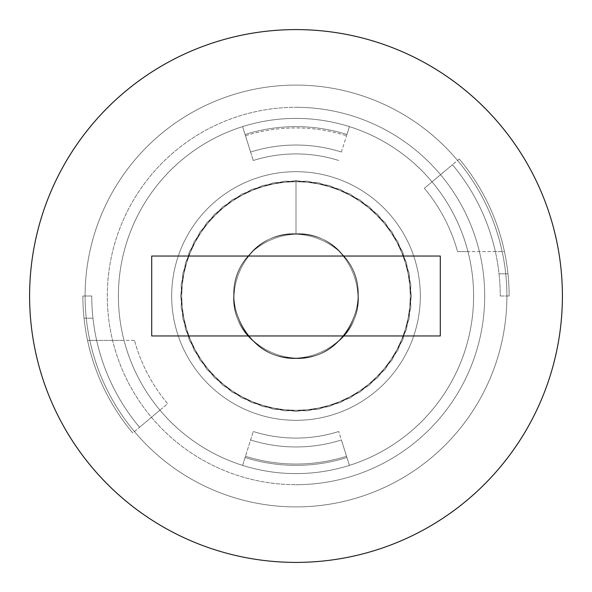 <?xml version="1.0" encoding="UTF-8"?>
<svg xmlns="http://www.w3.org/2000/svg" width="592" height="592" viewBox="0 0 592 592"><rect width="100%" height="100%" fill="white"/><g stroke="black" fill="none" stroke-linecap="round" stroke-linejoin="round"><path stroke-width="0.44" stroke-dasharray="2.96 2.22" d="M296 420.32A124.32 124.32 0 0 1 171.68 296A124.32 124.32 0 0 1 296 171.68A124.32 124.32 0 0 1 420.32 296A124.32 124.32 0 0 1 296 420.32A124.32 124.32 0 0 0 420.32 296A124.32 124.32 0 0 0 296 171.68A124.32 124.32 0 0 1 420.32 296A124.32 124.32 0 0 1 296 420.32A124.32 124.32 0 0 0 420.32 296A124.32 124.32 0 0 0 296 171.68A124.32 124.32 0 0 0 171.68 296A124.32 124.32 0 0 0 296 420.32A124.32 124.32 0 0 1 171.68 296A124.32 124.32 0 0 1 296 171.68A124.32 124.32 0 0 0 171.68 296A124.32 124.32 0 0 0 296 420.32M134.458 340.4L124.039 340.4A177.6 177.6 0 0 1 242.594 126.621L245.473 135.738A168.039 168.039 0 0 1 346.527 135.738L349.406 126.621A177.6 177.6 0 0 1 432.049 181.84L424.338 188.308A167.536 167.536 0 0 1 457.542 251.6L467.961 251.6A177.6 177.6 0 0 1 349.406 465.379L346.527 456.262A168.039 168.039 0 0 1 245.473 456.262L242.594 465.379A177.6 177.6 0 0 1 159.951 410.16L167.662 403.692A167.536 167.536 0 0 1 134.458 340.4A167.536 167.536 0 0 0 167.662 403.692L159.951 410.16A177.6 177.6 0 0 1 349.406 126.621A177.6 177.6 0 0 1 296 473.6A177.6 177.6 0 0 0 473.6 296A177.6 177.6 0 0 0 296 118.4A177.6 177.6 0 0 0 118.4 296A177.6 177.6 0 0 0 296 473.6A177.6 177.6 0 0 0 473.6 296A177.6 177.6 0 0 0 296 118.4A177.6 177.6 0 0 0 118.4 296A177.6 177.6 0 0 0 296 473.6A177.6 177.6 0 0 1 159.951 410.16L139.542 427.283A204.24 204.24 0 0 1 91.76 296L82.88 296A213.12 213.12 0 0 0 87.557 340.4L124.039 340.4A177.6 177.6 0 0 0 159.951 410.16L132.741 432.989A213.12 213.12 0 0 1 87.557 340.4A213.12 213.12 0 0 0 132.741 432.989A213.12 213.12 0 0 1 82.88 296A213.12 213.12 0 0 0 132.741 432.989L139.542 427.283A204.24 204.24 0 0 1 91.76 296A204.24 204.24 0 0 0 139.542 427.283A204.24 204.24 0 0 1 96.644 340.4L134.458 340.4M296 506.9A210.9 210.9 0 0 1 85.1 296A210.9 210.9 0 0 1 296 85.1A210.9 210.9 0 0 1 506.9 296A210.9 210.9 0 0 1 296 506.9A210.9 210.9 0 0 0 506.9 296A210.9 210.9 0 0 0 296 85.1A210.9 210.9 0 0 1 506.9 296A210.9 210.9 0 0 1 296 506.9A210.9 210.9 0 0 1 85.1 296A210.9 210.9 0 0 1 296 85.1A210.9 210.9 0 0 0 85.1 296A210.9 210.9 0 0 0 296 506.9A210.9 210.9 0 0 0 506.9 296A210.9 210.9 0 0 0 296 85.1A210.9 210.9 0 0 0 85.1 296A210.9 210.9 0 0 0 296 506.9M296 562.4A266.4 266.4 0 0 1 29.6 296A266.4 266.4 0 0 1 296 29.6A266.4 266.4 0 0 1 562.4 296A266.4 266.4 0 0 1 296 562.4A266.4 266.4 0 0 1 29.6 296A266.4 266.4 0 0 1 296 29.6A266.4 266.4 0 0 1 562.4 296A266.4 266.4 0 0 1 296 562.4M296 484.7A188.7 188.7 0 0 0 484.7 296A188.7 188.7 0 0 0 296 107.3A188.7 188.7 0 0 0 107.3 296A188.7 188.7 0 0 0 296 484.7A188.7 188.7 0 0 1 107.3 296A188.7 188.7 0 0 1 296 107.3A188.7 188.7 0 0 0 107.3 296A188.7 188.7 0 0 0 296 484.7A188.7 188.7 0 0 1 107.3 296A188.7 188.7 0 0 1 296 107.3A188.7 188.7 0 0 1 484.7 296A188.7 188.7 0 0 1 296 484.7A188.7 188.7 0 0 0 484.7 296A188.7 188.7 0 0 0 296 107.3A188.7 188.7 0 0 1 484.7 296A188.7 188.7 0 0 1 296 484.7M500.24 296L509.12 296A213.12 213.12 0 0 0 504.443 251.6L467.961 251.6A177.6 177.6 0 0 0 432.049 181.84L459.259 159.011A213.12 213.12 0 0 1 504.443 251.6A213.12 213.12 0 0 0 459.259 159.011A213.12 213.12 0 0 1 509.12 296A213.12 213.12 0 0 0 459.259 159.011L452.458 164.717A204.24 204.24 0 0 1 500.24 296A204.24 204.24 0 0 0 452.458 164.717A204.24 204.24 0 0 1 500.24 296A204.24 204.24 0 0 0 495.356 251.6L457.542 251.6A167.536 167.536 0 0 0 424.338 188.308L452.458 164.717A204.24 204.24 0 0 1 495.356 251.6L504.443 251.6A213.12 213.12 0 0 1 507.958 273.8L499.026 273.8L507.958 273.8A213.12 213.12 0 0 1 509.12 296L500.24 296M87.557 340.4A213.12 213.12 0 0 1 84.042 318.2L92.974 318.2A204.24 204.24 0 0 0 96.644 340.4L87.557 340.4M84.042 318.2L92.974 318.2L84.042 318.2A213.12 213.12 0 0 1 82.88 296L91.76 296A204.24 204.24 0 0 0 92.974 318.2L84.042 318.2M242.594 126.621L245.073 134.48A169.356 169.356 0 0 1 346.927 134.48L346.527 135.738A168.039 168.039 0 0 0 245.473 135.738L253.272 160.499A142.08 142.08 0 0 1 338.728 160.499A142.08 142.08 0 0 0 253.272 160.499A142.08 142.08 0 0 1 338.728 160.499A142.08 142.08 0 0 0 253.272 160.499L245.073 134.48A169.356 169.356 0 0 1 346.927 134.48L349.406 126.621A177.6 177.6 0 0 0 242.594 126.621A177.6 177.6 0 0 1 349.406 126.621L341.392 152.026A150.96 150.96 0 0 0 250.608 152.026L242.594 126.621L250.608 152.026A150.96 150.96 0 0 1 341.392 152.026A150.96 150.96 0 0 0 250.608 152.026A150.96 150.96 0 0 1 341.392 152.026L349.406 126.621A177.6 177.6 0 0 0 242.594 126.621M242.594 465.379L253.272 431.501L242.594 465.379A177.6 177.6 0 0 0 349.406 465.379L346.927 457.52A169.356 169.356 0 0 1 245.073 457.52L245.473 456.262A168.039 168.039 0 0 0 346.527 456.262L338.728 431.501A142.08 142.08 0 0 1 253.272 431.501A142.08 142.08 0 0 0 338.728 431.501A142.08 142.08 0 0 1 253.272 431.501A142.08 142.08 0 0 0 338.728 431.501L346.927 457.52A169.356 169.356 0 0 1 245.073 457.52L250.608 439.974A150.96 150.96 0 0 0 341.392 439.974L349.406 465.379A177.6 177.6 0 0 1 242.594 465.379A177.6 177.6 0 0 0 349.406 465.379L341.392 439.974A150.96 150.96 0 0 1 250.608 439.974A150.96 150.96 0 0 0 341.392 439.974A150.96 150.96 0 0 1 250.608 439.974L242.594 465.379M440.3 335.96L440.3 256.04L151.7 256.04L151.7 335.96L440.3 335.96L440.3 256.04L151.7 256.04L151.7 335.96L440.3 335.96M296 233.84L296 180.56L296 233.84L296 180.56L329.507 185.533L360.136 200.015L385.237 222.77L402.649 251.822L410.885 284.685L409.22 318.518L397.809 350.42L377.629 377.629L350.42 397.809L318.518 409.22L284.685 410.885L251.822 402.649L222.762 385.237L200.015 360.136L185.533 329.507L180.56 296L185.533 262.493L200.015 231.864L222.77 206.763L251.822 189.351L284.685 181.115L318.518 182.78L350.42 194.191L377.629 214.371L397.809 241.58L409.22 273.482L410.885 307.315L402.649 340.178L385.237 369.238L360.136 391.985L329.507 406.467L296 411.44L262.493 406.467L231.864 391.985L206.763 369.238L189.351 340.178L181.115 307.315L182.78 273.482L194.191 241.58L214.371 214.371L241.58 194.191L273.482 182.78L307.315 181.115L340.178 189.351L369.23 206.763L391.985 231.864L406.467 262.493L411.44 296L406.467 329.507L391.985 360.136L369.238 385.237L340.178 402.649L307.315 410.885L273.482 409.22L241.58 397.809L214.371 377.629L194.191 350.42L182.78 318.518L181.115 284.685L189.351 251.822L206.763 222.77L231.864 200.015L262.493 185.533L296 180.56L296 233.84C241.906 230.887 211.973 306.301 253.376 341.244C290.724 380.486 364.221 346.12 358.049 292.293C357.775 238.117 280.704 212.743 248.292 256.151C211.344 295.771 250.039 367.092 303.4 357.716C350.716 354.334 375.824 291.064 343.708 256.151C311.296 212.743 234.225 238.117 233.951 292.293C227.779 346.12 301.276 380.486 338.624 341.244C380.027 306.301 350.094 230.887 296 233.84C350.094 230.887 380.027 306.301 338.624 341.244C301.276 380.486 227.779 346.12 233.951 292.293C234.225 238.117 311.296 212.743 343.708 256.151C380.656 295.771 341.961 367.092 288.6 357.716C241.284 354.334 216.176 291.064 248.292 256.151C280.704 212.743 357.775 238.117 358.049 292.293C364.221 346.12 290.724 380.486 253.376 341.244C211.973 306.301 241.906 230.887 296 233.84L296 180.56L296 233.84L296 180.56L262.493 185.533L231.864 200.015L206.763 222.77L189.351 251.822L181.115 284.685L182.78 318.518L194.191 350.42L214.371 377.629L241.58 397.809L273.482 409.22L307.315 410.885L340.178 402.649L369.238 385.237L391.985 360.136L406.467 329.507L411.44 296L406.467 262.493L391.985 231.864L369.23 206.763L340.178 189.351L307.315 181.115L273.482 182.78L241.58 194.191L214.371 214.371L194.191 241.58L182.78 273.482L181.115 307.315L189.351 340.178L206.763 369.238L231.864 391.985L262.493 406.467L296 411.44L329.507 406.467L360.136 391.985L385.237 369.238L402.649 340.178L410.885 307.315L409.22 273.482L397.809 241.58L377.629 214.371L350.42 194.191L318.518 182.78L284.685 181.115L251.822 189.351L222.77 206.763L200.015 231.864L185.533 262.493L180.56 296L185.533 329.507L200.015 360.136L222.762 385.237L251.822 402.649L284.685 410.885L318.518 409.22L350.42 397.809L377.629 377.629L397.809 350.42L409.22 318.518L410.885 284.685L402.649 251.822L385.237 222.77L360.136 200.015L329.507 185.533L296 180.56L329.507 185.533L360.136 200.015L385.237 222.77L402.649 251.822L410.885 284.685L409.22 318.518L397.809 350.42L377.629 377.629L350.42 397.809L318.518 409.22L284.685 410.885L251.822 402.649L222.762 385.237L200.015 360.136L185.533 329.507L180.56 296L185.533 262.493L200.015 231.864L222.77 206.763L251.822 189.351L284.685 181.115L318.518 182.78L350.42 194.191L377.629 214.371L397.809 241.58L409.22 273.482L410.885 307.315L402.649 340.178L385.237 369.238L360.136 391.985L329.507 406.467L296 411.44L262.493 406.467L231.864 391.985L206.763 369.238L189.351 340.178L181.115 307.315L182.78 273.482L194.191 241.58L214.371 214.371L241.58 194.191L273.482 182.78L307.315 181.115L340.178 189.351L369.23 206.763L391.985 231.864L406.467 262.493L411.44 296L406.467 329.507L391.985 360.136L369.238 385.237L340.178 402.649L307.315 410.885L273.482 409.22L241.58 397.809L214.371 377.629L194.191 350.42L182.78 318.518L181.115 284.685L189.351 251.822L206.763 222.77L231.864 200.015L262.493 185.533L296 180.56L296 233.84C241.906 230.887 211.973 306.301 253.376 341.244C290.724 380.486 364.221 346.12 358.049 292.293C357.775 238.117 280.704 212.743 248.292 256.151C211.344 295.771 250.039 367.092 303.4 357.716C350.716 354.334 375.824 291.064 343.708 256.151C311.296 212.743 234.225 238.117 233.951 292.293C227.779 346.12 301.276 380.486 338.624 341.244C380.027 306.301 350.094 230.887 296 233.84C350.094 230.887 380.027 306.301 338.624 341.244C301.276 380.486 227.779 346.12 233.951 292.293C234.225 238.117 311.296 212.743 343.708 256.151C380.656 295.771 341.961 367.092 288.6 357.716C241.284 354.334 216.176 291.064 248.292 256.151C280.704 212.743 357.775 238.117 358.049 292.293C364.221 346.12 290.724 380.486 253.376 341.244C211.973 306.301 241.906 230.887 296 233.84L296 180.56L296 233.84L296 180.56L262.493 185.533L231.864 200.015L206.763 222.77L189.351 251.822L181.115 284.685L182.78 318.518L194.191 350.42L214.371 377.629L241.58 397.809L273.482 409.22L307.315 410.885L340.178 402.649L369.238 385.237L391.985 360.136L406.467 329.507L411.44 296L406.467 262.493L391.985 231.864L369.23 206.763L340.178 189.351L307.315 181.115L273.482 182.78L241.58 194.191L214.371 214.371L194.191 241.58L182.78 273.482L181.115 307.315L189.351 340.178L206.763 369.238L231.864 391.985L262.493 406.467L296 411.44L329.507 406.467L360.136 391.985L385.237 369.238L402.649 340.178L410.885 307.315L409.22 273.482L397.809 241.58L377.629 214.371L350.42 194.191L318.518 182.78L284.685 181.115L251.822 189.351L222.77 206.763L200.015 231.864L185.533 262.493L180.56 296L185.533 329.507L200.015 360.136L222.762 385.237L251.822 402.649L284.685 410.885L318.518 409.22L350.42 397.809L377.629 377.629L397.809 350.42L409.22 318.518L410.885 284.685L402.649 251.822L385.237 222.77L360.136 200.015L329.507 185.533L296 180.56L296 233.84L296 180.56L329.507 185.533L360.136 200.015L385.237 222.77L402.649 251.822L410.885 284.685L409.22 318.518L397.809 350.42L377.629 377.629L350.42 397.809L318.518 409.22L284.685 410.885L251.822 402.649L222.762 385.237L200.015 360.136L185.533 329.507L180.56 296L185.533 262.493L200.015 231.864L222.77 206.763L251.822 189.351L284.685 181.115L318.518 182.78L350.42 194.191L377.629 214.371L397.809 241.58L409.22 273.482L410.885 307.315L402.649 340.178L385.237 369.238L360.136 391.985L329.507 406.467L296 411.44L262.493 406.467L231.864 391.985L206.763 369.238L189.351 340.178L181.115 307.315L182.78 273.482L194.191 241.58L214.371 214.371L241.58 194.191L273.482 182.78L307.315 181.115L340.178 189.351L369.23 206.763L391.985 231.864L406.467 262.493L411.44 296L406.467 329.507L391.985 360.136L369.238 385.237L340.178 402.649L307.315 410.885L273.482 409.22L241.58 397.809L214.371 377.629L194.191 350.42L182.78 318.518L181.115 284.685L189.351 251.822L206.763 222.77L231.864 200.015L262.493 185.533L296 180.56L296 233.84C241.906 230.887 211.973 306.301 253.376 341.244C290.724 380.486 364.221 346.12 358.049 292.293C357.775 238.117 280.704 212.743 248.292 256.151C211.344 295.771 250.039 367.092 303.4 357.716C350.716 354.334 375.824 291.064 343.708 256.151C311.296 212.743 234.225 238.117 233.951 292.293C227.779 346.12 301.276 380.486 338.624 341.244C380.027 306.301 350.094 230.887 296 233.84C350.094 230.887 380.027 306.301 338.624 341.244C301.276 380.486 227.779 346.12 233.951 292.293C234.225 238.117 311.296 212.743 343.708 256.151C380.656 295.771 341.961 367.092 288.6 357.716C241.284 354.334 216.176 291.064 248.292 256.151C280.704 212.743 357.775 238.117 358.049 292.293C364.221 346.12 290.724 380.486 253.376 341.244C211.973 306.301 241.906 230.887 296 233.84L296 180.56L296 233.84M296 180.56L262.493 185.533L231.864 200.015L206.763 222.77L189.351 251.822L181.115 284.685L182.78 318.518L194.191 350.42L214.371 377.629L241.58 397.809L273.482 409.22L307.315 410.885L340.178 402.649L369.238 385.237L391.985 360.136L406.467 329.507L411.44 296L406.467 262.493L391.985 231.864L369.23 206.763L340.178 189.351L307.315 181.115L273.482 182.78L241.58 194.191L214.371 214.371L194.191 241.58L182.78 273.482L181.115 307.315L189.351 340.178L206.763 369.238L231.864 391.985L262.493 406.467L296 411.44L329.507 406.467L360.136 391.985L385.237 369.238L402.649 340.178L410.885 307.315L409.22 273.482L397.809 241.58L377.629 214.371L350.42 194.191L318.518 182.78L284.685 181.115L251.822 189.351L222.77 206.763L200.015 231.864L185.533 262.493L180.56 296L185.533 329.507L200.015 360.136L222.762 385.237L251.822 402.649L284.685 410.885L318.518 409.22L350.42 397.809L377.629 377.629L397.809 350.42L409.22 318.518L410.885 284.685L402.649 251.822L385.237 222.77L360.136 200.015L329.507 185.533L296 180.56"/><path stroke-width="0.89" d="M296 562.4A266.4 266.4 0 0 0 562.4 296A266.4 266.4 0 0 0 296 29.6A266.4 266.4 0 0 1 562.4 296A266.4 266.4 0 0 1 296 562.4A266.4 266.4 0 0 1 29.6 296A266.4 266.4 0 0 1 296 29.6A266.4 266.4 0 0 0 29.6 296A266.4 266.4 0 0 0 296 562.4M440.3 335.96L440.3 256.04L151.7 256.04L151.7 335.96L440.3 335.96L151.7 335.96L151.7 256.04L440.3 256.04L440.3 335.96"/></g></svg>
